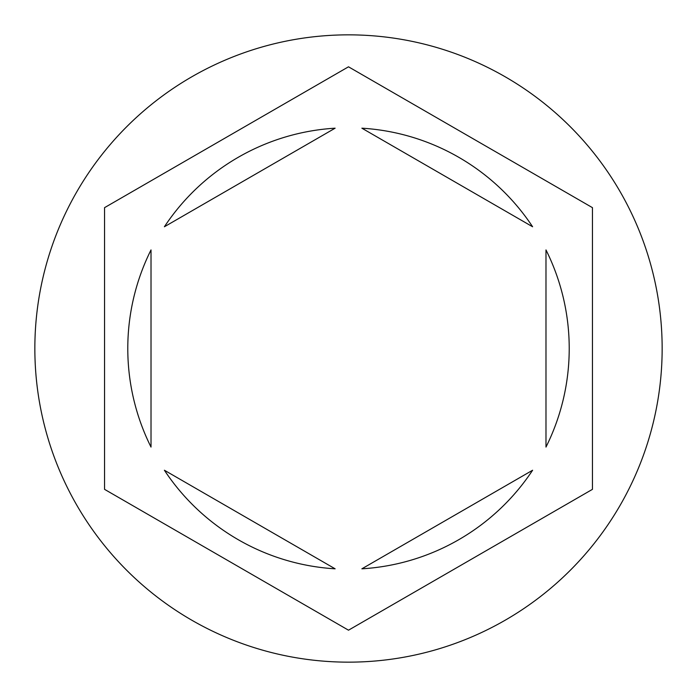 <?xml version="1.0" encoding="UTF-8"?>
<svg xmlns="http://www.w3.org/2000/svg" width="697" height="697" viewBox="0 0 697 697"><rect width="100%" height="100%" fill="white"/><g stroke="black" fill="none" stroke-linecap="round" stroke-linejoin="round"><path stroke-width="1.05" d="M662.15 348.5A313.65 313.65 0 0 0 348.5 34.85A313.65 313.65 0 0 0 34.85 348.5A313.65 313.65 0 0 0 348.5 662.15A313.65 313.65 0 0 0 662.15 348.5M127.786 348.5A220.714 220.714 0 0 0 151.014 447.073L151.014 249.927A220.714 220.714 0 0 0 127.786 348.5M532.604 226.76A220.714 220.714 0 0 0 361.874 128.187L532.604 226.76M545.986 447.073A220.714 220.714 0 0 0 545.986 249.927L545.986 447.073M361.874 568.813A220.714 220.714 0 0 0 532.604 470.24L361.874 568.813M164.396 470.24A220.714 220.714 0 0 0 335.126 568.813L164.396 470.24M592.45 207.654L348.5 66.807L104.55 207.654L104.55 489.346L348.5 630.193L592.45 489.346L592.45 207.654M335.126 128.187A220.714 220.714 0 0 0 164.396 226.76L335.126 128.187"/></g></svg>

